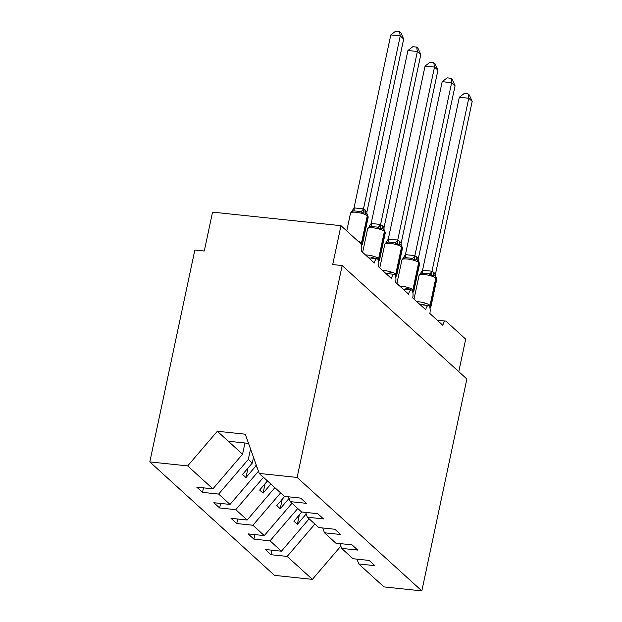 <?xml version="1.0" encoding="UTF-8"?>
<svg xmlns="http://www.w3.org/2000/svg" width="622" height="622" viewBox="0 0 622 622"><rect width="100%" height="100%" fill="white"/><g stroke="black" fill="none" stroke-linecap="round" stroke-linejoin="round"><path stroke-width="0.93" d="M244.936 442.996L242.557 454.208L212.887 488.845L187.673 465.901L149.809 461.905L194.841 250.021L204.288 251.016L212.553 212.141L340.98 225.677L332.716 264.56L342.154 265.555L297.122 477.439L259.25 473.443L284.472 496.387L300.613 498.09L306.374 503.33L290.225 501.627L301.6 511.976L317.749 513.679L323.502 518.911L307.354 517.209L305.643 512.404M149.809 461.905L274.52 575.373L312.384 579.362L287.17 556.418L271.021 554.715L271.985 550.19M271.021 554.715L265.267 549.483L281.416 551.185L309.126 518.826M287.17 556.418L314.887 524.058M340.98 225.677L360.503 243.443A6.15 2.325 96 0 1 361.32 251.148L374.343 262.989A6.15 2.325 -84 0 1 377.041 258.744A6.15 2.325 -84 0 1 378.456 266.729L391.471 278.578A6.15 2.325 -84 0 1 394.169 274.325A6.15 2.325 -84 0 1 395.584 282.318L408.6 294.159A6.15 2.325 -84 0 1 411.305 289.914A6.15 2.325 -84 0 1 412.713 297.907L425.736 309.748A6.15 2.325 -84 0 1 428.434 305.495A6.15 2.325 -84 0 1 429.849 313.488L442.864 325.337A6.15 2.325 -84 0 1 445.562 321.084A6.15 2.325 -84 0 1 446.161 321.372L465.691 339.138L458.779 371.653M254.849 534.601L253.893 539.134L248.131 533.894L264.28 535.596L291.998 503.237M281.416 551.185L270.041 540.837L253.893 539.134M270.041 540.837L297.751 508.477M237.721 519.02L236.757 523.545L231.003 518.313L247.152 520.015L274.87 487.656M264.28 535.596L252.905 525.248L236.757 523.545M252.905 525.248L280.623 492.888M220.592 503.431L219.628 507.964L213.875 502.724L230.023 504.426L258.457 471.219M247.152 520.015L235.777 509.667L219.628 507.964M235.777 509.667L263.495 477.307M357.036 559.155L358.746 563.967L374.895 565.67L369.141 560.43L352.993 558.727L341.618 548.379L339.907 543.574M341.618 548.379L357.767 550.081L352.005 544.849L335.857 543.146L324.482 532.797L322.771 527.985M324.482 532.797L340.631 534.5L334.877 529.26L318.728 527.557L307.354 517.209M212.887 488.845L196.739 487.143L202.5 492.375L203.464 487.85M230.023 504.426L218.649 494.078L202.5 492.375M218.649 494.078L248.31 459.44L250.542 448.96M297.122 477.439L421.833 590.9L383.961 586.911L358.746 563.967M301.81 511.999L293.918 521.213L297.339 524.33L306.203 513.982M284.682 496.41L276.782 505.624L280.211 508.742L289.075 498.393M267.468 480.923L259.654 490.043L263.083 493.16L270.889 484.04M253.504 457.302L252.283 463.063L242.526 474.454L245.954 477.572L255.712 466.173L257.119 467.464M252.283 463.063L248.31 459.44M288.515 496.815L290.225 501.627M256.07 464.502L255.712 466.173M242.557 454.208L217.335 431.264L245.286 434.21L259.25 473.443M187.673 465.901L217.335 431.264M312.384 579.362L340.825 546.155M421.833 590.9L466.865 379.016L342.154 265.555M228.305 441.239L248.551 443.377M247.96 468.102L245.954 477.572M265.096 483.691L263.083 493.16M282.225 499.279L280.211 508.742M299.353 514.861L297.339 524.33M390.803 34.918L395.74 31.1L399.511 31.497L400.241 35.913L403.67 39.031L366.871 212.172L365.075 209.855L363.442 209.054L400.241 35.913L390.803 34.918L354.035 207.888L363.481 208.883M366.591 213.945A2.053 1.827 132.3 0 1 366.77 214.092L366.591 213.945C365.752 212.942 364.601 212.755 363.139 213.369L360.752 211.597L353.669 210.85L351.337 212.125L354.035 207.888M351.337 212.125L350.536 213.113L346.749 230.925M366.926 214.271L366.871 212.172M363.139 213.369L363.442 209.054M399.511 31.497L400.879 32.741L403.67 39.031M407.931 50.506L412.868 46.689L416.639 47.085L417.378 51.502L420.799 54.619L383.999 227.761L382.616 225.809L380.571 224.643L417.378 51.502L407.931 50.506L371.171 223.469L380.61 224.464M383.72 229.534A2.053 1.827 132.3 0 1 383.906 229.673L383.72 229.534C382.888 228.531 381.737 228.336 380.267 228.95L377.881 227.185L370.798 226.439L368.465 227.706L371.171 223.469M368.465 227.706L367.664 228.702L362.642 252.345M371.622 258.169A4.51 1.291 78.4 0 0 371.404 257.663L374.327 256.925M384.062 229.852L383.999 227.761M380.267 228.95L380.571 224.643M416.639 47.085L418.015 48.329L420.799 54.619M425.059 66.087L430.004 62.27L433.775 62.666L434.506 67.083L437.935 70.2L401.128 243.342L399.744 241.398L397.699 240.224L434.506 67.083L425.059 66.087L388.299 239.058L397.738 240.053M400.856 245.115A2.053 1.827 132.3 0 1 401.034 245.262L400.856 245.115C400.016 244.119 398.865 243.925 397.404 244.539L395.009 242.767L387.926 242.02L385.593 243.295L388.299 239.058M385.593 243.295L384.793 244.283L379.77 267.934M388.758 273.758A4.51 1.291 78.4 0 0 388.532 273.245L391.456 272.514M401.19 245.441L401.128 243.342M397.404 244.539L397.699 240.224M433.775 62.666L435.143 63.91L437.935 70.2M442.195 81.676L447.132 77.859L450.903 78.255L451.634 82.672L455.063 85.789L418.264 258.931L416.872 256.979L414.835 255.813L451.634 82.672L442.195 81.676L405.427 254.639L414.874 255.634M417.984 260.704A2.053 1.827 132.3 0 1 418.163 260.843L417.984 260.704C417.144 259.701 415.994 259.506 414.532 260.12L412.145 258.355L405.062 257.609L402.729 258.876L405.427 254.639M402.729 258.876L401.929 259.872L396.898 283.515M405.886 289.339A4.51 1.291 78.4 0 0 405.668 288.833L408.584 288.095M418.318 261.022L418.264 258.931M414.532 260.12L414.835 255.813M450.903 78.255L452.272 79.499L455.063 85.789M459.324 97.257L464.261 93.44L468.032 93.836L468.77 98.253L472.191 101.37L435.392 274.512L434.008 272.568L431.963 271.394L468.77 98.253L459.324 97.257L422.556 270.228L432.002 271.223M435.112 276.285A2.053 1.827 132.3 0 1 435.299 276.432L435.112 276.285C434.273 275.289 433.122 275.095 431.66 275.709L429.273 273.944L422.19 273.19L419.858 274.465L422.556 270.228M419.858 274.465L419.057 275.453L414.034 299.104M423.014 304.928A4.51 1.291 78.4 0 0 422.797 304.415L425.712 303.684M435.454 276.611L435.392 274.512M431.66 275.709L431.963 271.394M468.032 93.836L469.4 95.088L472.191 101.37M361.195 244.602A2.053 1.827 -47.7 0 0 361.911 243.396A8.817 2.185 12 0 1 362.416 244.368L361.405 245.908M367.182 214.466L368.201 217.156A8.817 2.185 -168 0 0 367.695 216.176A2.053 1.827 -47.7 0 0 367.182 214.466L366.77 214.092A2.053 1.827 132.3 0 1 367.283 215.803A8.817 2.185 -168 0 0 356.212 212.265A8.817 2.185 -168 0 0 350.536 213.113M358.07 241.227A8.817 2.185 12 0 1 361.499 243.023L361.911 243.396L367.695 216.176L367.283 215.803L361.499 243.023A2.053 1.827 132.3 0 1 360.962 244.057M366.327 213.727A4.51 4.027 132.3 0 1 365.479 210.228M366.218 213.649L366.187 213.626A4.51 4.027 132.3 0 1 365.075 209.855M360.752 211.597A4.51 1.959 114.8 0 0 363.411 208.844M353.669 210.85A4.51 1.291 78.4 0 0 354.12 207.865M378.324 260.183A2.053 1.827 -47.7 0 0 379.039 258.977A8.817 2.185 12 0 1 379.544 259.957L378.534 261.497M384.318 230.047L385.329 232.745A8.817 2.185 -168 0 0 384.824 231.765A2.053 1.827 -47.7 0 0 384.318 230.047L383.906 229.673A2.053 1.827 132.3 0 1 384.412 231.392A8.817 2.185 -168 0 0 373.348 227.854A8.817 2.185 -168 0 0 367.664 228.702M365.487 254.934A8.817 2.185 12 0 1 367.563 255.067A8.817 2.185 12 0 1 378.627 258.604L379.039 258.977L384.824 231.765L384.412 231.392L378.627 258.604A2.053 1.827 132.3 0 1 378.09 259.638M383.463 229.316A4.51 4.027 132.3 0 1 382.616 225.809M383.346 229.23L383.315 229.207A4.51 4.027 132.3 0 1 382.203 225.436M377.881 227.185A4.51 1.959 114.8 0 0 380.54 224.433M370.798 226.439A4.51 1.291 78.4 0 0 371.248 223.453M395.46 275.771A2.053 1.827 -47.7 0 0 396.167 274.566A8.817 2.185 12 0 1 396.673 275.538L395.662 277.078M401.447 245.636L402.457 248.326A8.817 2.185 -168 0 0 401.952 247.346A2.053 1.827 -47.7 0 0 401.447 245.636L401.034 245.262A2.053 1.827 132.3 0 1 401.54 246.973A8.817 2.185 -168 0 0 390.476 243.435A8.817 2.185 -168 0 0 384.793 244.283M382.616 270.523A8.817 2.185 12 0 1 384.691 270.656A8.817 2.185 12 0 1 395.755 274.193L396.167 274.566L401.952 247.346L401.54 246.973L395.755 274.193A2.053 1.827 132.3 0 1 395.219 275.227M400.591 244.897A4.51 4.027 132.3 0 1 399.744 241.398M400.482 244.819L400.444 244.796A4.51 4.027 132.3 0 1 399.332 241.025M395.009 242.767A4.51 1.959 114.8 0 0 397.668 240.022M387.926 242.02A4.51 1.291 78.4 0 0 388.377 239.042M412.588 291.36A2.053 1.827 -47.7 0 0 413.303 290.147A8.817 2.185 12 0 1 413.809 291.127L412.798 292.667M418.575 261.217L419.593 263.915A8.817 2.185 -168 0 0 419.088 262.935A2.053 1.827 -47.7 0 0 418.575 261.217L418.163 260.843A2.053 1.827 132.3 0 1 418.676 262.562A8.817 2.185 -168 0 0 407.604 259.024A8.817 2.185 -168 0 0 401.929 259.872M399.752 286.104A8.817 2.185 12 0 1 401.82 286.237A8.817 2.185 12 0 1 412.891 289.774L413.303 290.147L419.088 262.935L418.676 262.562L412.891 289.774A2.053 1.827 132.3 0 1 412.347 290.816M417.72 260.486A4.51 4.027 132.3 0 1 416.872 256.979M417.611 260.408L417.58 260.385A4.51 4.027 132.3 0 1 416.46 256.606M412.145 258.355A4.51 1.959 114.8 0 0 414.804 255.603M405.062 257.609A4.51 1.291 78.4 0 0 405.513 254.623M429.716 306.941A2.053 1.827 -47.7 0 0 430.432 305.736A8.817 2.185 12 0 1 430.937 306.716L429.926 308.248M435.711 276.806L436.722 279.496A8.817 2.185 -168 0 0 436.216 278.524A2.053 1.827 -47.7 0 0 435.711 276.806L435.299 276.432A2.053 1.827 132.3 0 1 435.804 278.143A8.817 2.185 -168 0 0 424.74 274.613A8.817 2.185 -168 0 0 419.057 275.453M416.88 301.693A8.817 2.185 12 0 1 418.956 301.825A8.817 2.185 12 0 1 430.02 305.363L430.432 305.736L436.216 278.524L435.804 278.143L430.02 305.363A2.053 1.827 132.3 0 1 429.483 306.397M434.856 276.067A4.51 4.027 132.3 0 1 434.008 272.568M434.739 275.989L434.708 275.966A4.51 4.027 132.3 0 1 433.596 272.195M429.273 273.944A4.51 1.959 114.8 0 0 431.932 271.192M422.19 273.19A4.51 1.291 78.4 0 0 422.641 270.212M428.434 305.495L420.099 304.617M445.562 321.084L437.227 320.206M411.305 289.914L402.963 289.036M394.169 274.325L385.834 273.447M377.041 258.744L368.706 257.866M368.201 217.156L362.416 244.368M385.329 232.745L379.544 259.957M402.457 248.326L396.673 275.538M419.593 263.915L413.809 291.127M436.722 279.496L430.937 306.716"/></g></svg>
